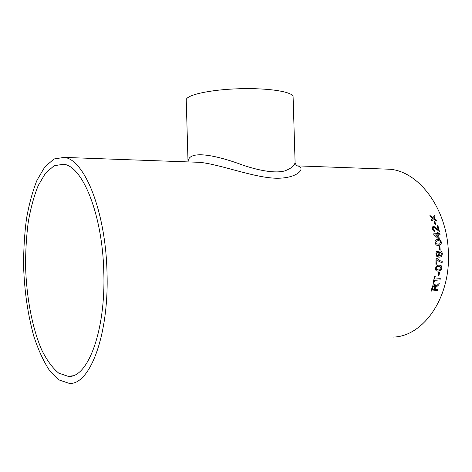 <?xml version="1.0" encoding="UTF-8"?>
<svg xmlns="http://www.w3.org/2000/svg" width="472" height="472" viewBox="0 0 472 472"><rect width="100%" height="100%" fill="white"/><g stroke="black" fill="none" stroke-linecap="round" stroke-linejoin="round"><path stroke-width="0.71" d="M103.805 272.25C102.577 214.27 82.346 165.719 63.567 164.25L54.121 165.731L45.53 173.135L38.197 185.602C34.002 196.069 30.698 208.158 28.285 221.858C26.414 236.171 25.517 251.08 25.582 266.574C26.521 297.614 32.267 328.229 41.843 350.224C46.929 360.39 52.551 368.024 58.717 373.134L68.269 376.373C87.438 378.532 105.846 331.474 103.805 272.25M437.568 252.325L436.653 253.812L436.871 254.963L438.989 255.954L438.104 253.741C438.175 252.06 438.765 251.11 439.88 250.892L440.022 250.874C441.267 250.886 442.016 251.759 442.282 253.499L442.293 253.694C442.069 256.054 441.09 257.199 439.338 257.128L436.694 256.267L435.921 253.859C435.927 252.343 436.429 251.434 437.426 251.133L437.568 252.325L436.871 252.791L436.588 253.954L436.801 254.963L438.919 255.954M393.4 337.073C422.959 336.406 450.471 298.404 448.4 253.151C447.503 208.819 418.711 171.2 389.683 169.23L383.164 168.994M107.008 272.427C105.687 210.571 84.093 159.023 64.192 157.406L54.056 158.958L44.864 166.864L37.023 180.186C32.556 191.361 29.04 204.246 26.473 218.831C24.485 234.065 23.529 249.918 23.6 266.391C24.467 291.607 27.907 314.995 33.907 336.542C38.303 349.905 43.453 361.151 49.371 370.278L58.953 379.925L69.195 383.364C89.515 385.589 109.18 335.633 107.008 272.427M435.107 224.82L434.122 221.61L434.842 221.592L435.827 224.802L435.107 224.82M437.957 225.763L437.155 225.781L438.276 230.094L433.449 225.988L432.93 226.117L432.429 228.755C432.859 230.436 433.679 231.368 434.889 231.563L434.706 230.413L433.16 228.761L433.414 227.215L433.768 227.115L439.414 231.54L437.957 225.763L439.343 231.54M438.341 233.658L438.093 232.507L437.29 232.531L437.532 233.687L433.656 233.817L433.821 234.631L438.464 238.808L439.273 238.779L438.571 234.814L440.093 234.761L439.863 233.605L438.27 233.681L438.093 232.507M435.031 242.632C434.924 240.932 435.467 239.953 436.653 239.711L437.815 239.546C439.538 239.198 440.73 240.136 441.397 242.354L441.037 244.437L438.565 245.458C436.836 245.806 435.656 244.868 435.031 242.632M439.462 249.948L439.19 246.502L439.916 246.467L440.181 249.912L439.462 249.948L440.181 249.912M442.158 262.402L442.205 261.222L440.518 260.922L436.724 258.243L436.063 258.278L435.892 264.243L436.7 264.184L436.865 259.423C438.305 261.211 439.975 262.202 441.88 262.402L442.134 261.217M435.508 268.391C436.069 266.12 437.208 265.058 438.93 265.211L439.851 265.217C441.178 265.211 441.851 266.12 441.869 267.925L441.06 270.008L438.399 271.081L437.137 271.04C435.998 270.91 435.455 270.025 435.508 268.391M438.317 275.442L438.789 272.09L439.515 272.037L439.037 275.382L438.317 275.442M434.741 279.123L435.243 276.262L434.511 276.321L433.166 283.247L433.892 283.182L434.5 280.368L440.04 279.89L440.287 278.651L434.671 279.094L435.166 276.267M434.865 289.607L435.42 287.808L438.954 284.699L439.29 283.312L435.656 286.551L435.078 284.492L434.553 284.427C433.296 284.734 432.482 285.743 432.11 287.466L431.042 291.124L437.308 290.51L437.668 289.336L434.806 289.572L435.225 288.398M434.128 218.011L436.069 219.71L436.506 221.008L433.485 218.884L431.892 220.99L431.455 219.681L432.541 218.229L430.405 216.772L429.921 215.498L433.019 217.592L434.535 215.539L435.025 216.807L433.963 218.241M296.876 165.79L297.443 165.878C306.269 167.53 298.516 178.546 276.232 178.245C253.653 177.655 221.392 164.704 200.081 162.344L64.192 157.406M188.068 161.908C188.222 149.795 214.843 154.645 242.932 165.159C258.898 170.545 275.023 173.602 284.876 170.882C291.495 168.327 294.9 165.412 295.083 162.126C294.835 162.692 295.389 163.878 296.746 165.69L298.115 166.227L297.437 165.878L389.683 169.23M295.083 162.126L293.1 96.907C293.454 91.916 268.957 87.833 239.381 88.742C209.798 89.586 185.59 95.12 186.239 100.082L188.027 161.902M434.069 218.052L435.025 216.807M434.966 216.843L434.488 215.604M429.962 215.604L433.019 217.592M431.88 220.955L433.485 218.884M436.411 220.943L436.069 219.71M433.904 218.276L436.004 219.74M438.954 284.699L435.42 287.808M435.355 287.772L435.16 288.363M438.889 284.669L439.202 283.377M435.101 284.504L435.656 286.551M431.054 291.077L437.308 290.51M437.243 290.469L437.591 289.348M432.848 287.354L432.128 289.873L432.783 287.318L434.269 285.643L432.783 287.318M432.128 289.873L434.146 289.678L434.795 287.418L434.6 285.69L434.205 285.607M433.172 283.212L433.892 283.182M433.827 283.153L434.5 280.368M434.429 280.344L440.04 279.89M439.975 279.866L440.211 278.657M438.323 275.412L439.037 275.382M438.972 275.359L439.444 272.043M440.111 265.252C441.261 265.382 441.827 266.267 441.798 267.913L440.995 269.99L438.329 271.064L436.889 270.981M440.075 266.432L438.777 266.379C437.55 266.184 436.683 266.839 436.169 268.332L436.482 269.524L437.131 269.842M438.777 266.379L438.848 266.391C437.621 266.202 436.748 266.851 436.234 268.35L436.553 269.536L438.523 269.913C439.745 270.102 440.624 269.459 441.149 267.978L439.886 266.403L438.848 266.391M436.659 258.243L440.518 260.922M440.447 260.916L441.597 261.175M435.892 264.226L436.7 264.184M436.629 264.178L436.865 259.423M442.087 262.391L441.515 262.361M439.998 250.88C441.273 250.921 442.016 251.859 442.223 253.694C442.004 256.054 441.019 257.199 439.267 257.122L438.659 257.128M437.361 251.151L437.497 252.325M438.777 254.024L440.181 255.883L441.574 253.824L439.957 252.077L438.777 254.024L440.028 255.883M440.111 252.066L438.842 254.03M440.116 249.918L439.916 246.467M439.19 246.502L439.845 246.472M436.824 239.664L437.745 239.558C439.467 239.215 440.659 240.148 441.326 242.366L440.966 244.449L439.013 245.416M437.06 240.826L435.697 242.626L436.276 243.835L439.031 244.219M440.677 242.384C440.093 240.944 439.196 240.39 437.986 240.72L436.83 240.879L435.762 242.614L436.346 243.823L439.426 244.148L440.677 242.384M437.296 232.548L438.028 232.525M433.662 233.835L437.532 233.687M439.202 238.779L438.571 234.814M440.022 234.767L439.863 233.605M438.27 233.681L439.792 233.628M435.503 234.926L438.163 237.381L437.768 234.844L435.503 234.926L438.228 237.363M433.414 227.215L433.095 228.784L434.641 230.436L434.818 231.557M432.966 226.1L436.612 228.389L438.276 230.094M437.166 225.811L437.892 225.793M435.756 224.802L434.842 221.592M434.134 221.639L434.783 221.628M72.417 375.806L68.269 376.373"/></g></svg>
